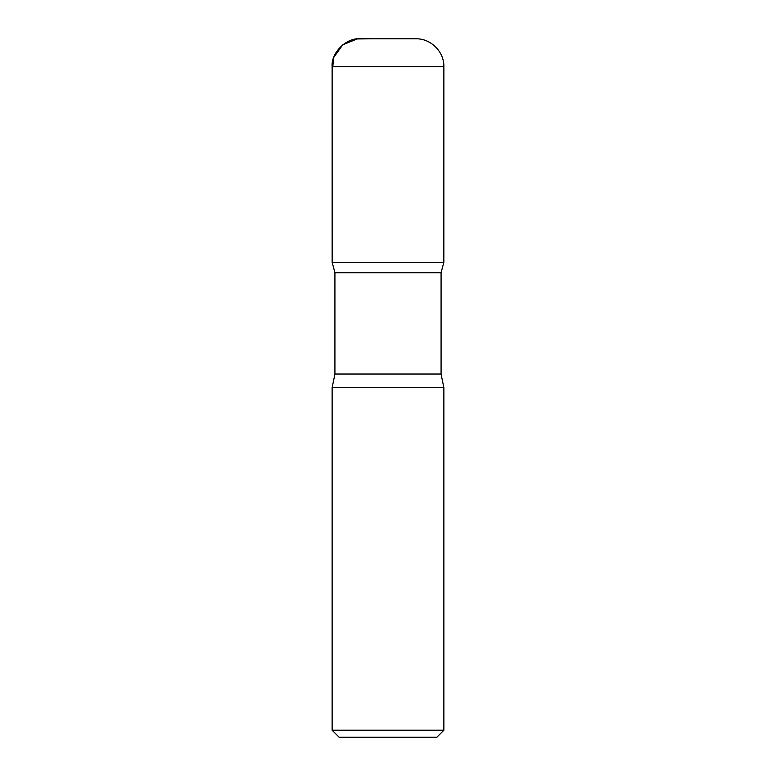 <?xml version="1.0" encoding="UTF-8"?>
<svg xmlns="http://www.w3.org/2000/svg" width="776" height="776" viewBox="0 0 776 776"><rect width="100%" height="100%" fill="white"/><g stroke="black" fill="none" stroke-linecap="round" stroke-linejoin="round"><path stroke-width="1.16" d="M443.872 730.216L332.128 730.216L339.112 737.2L436.888 737.2L443.872 730.216L443.872 387.719L441.078 374.032L441.078 272.706L443.853 262.288L332.147 262.288L443.853 262.288L443.872 66.736C444.279 51.837 430.835 38.393 415.936 38.8L360.064 38.8C346.241 37.549 330.877 52.913 332.128 66.736L443.872 66.736M332.128 730.216L332.128 387.719L334.922 374.032L334.922 272.706L441.078 272.706M334.922 272.706L332.147 262.288L332.128 66.736M332.128 387.719L443.872 387.719M372.955 38.8L357.193 38.945L342.769 44.795L333.719 57.453L332.128 73.041L332.147 262.288L388 262.288M334.922 374.032L441.078 374.032"/></g></svg>
